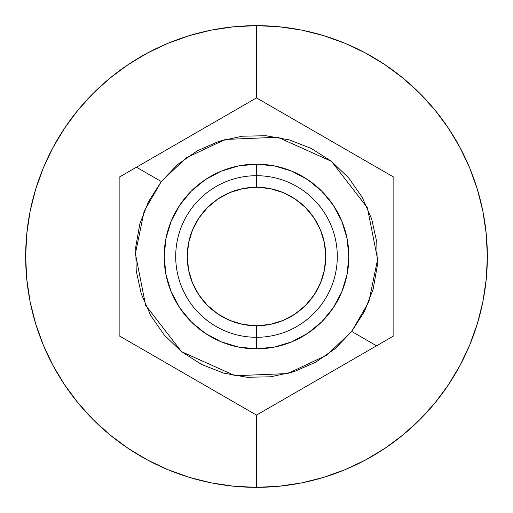 <?xml version="1.0" encoding="UTF-8"?>
<svg xmlns="http://www.w3.org/2000/svg" width="513" height="513" viewBox="0 0 513 513"><rect width="100%" height="100%" fill="white"/><g stroke="black" fill="none" stroke-linecap="round" stroke-linejoin="round"><path stroke-width="0.77" d="M393.856 335.765L393.856 334.136M393.856 329L393.856 326.909M393.856 326.832L393.856 323.556M393.856 320.221L393.856 317.496M393.856 317.406L393.856 313.706M393.856 310.262L393.856 307.659M393.856 307.582L393.856 303.254M393.856 299.733L393.856 297.559M393.856 297.469L393.856 292.359M393.856 288.992L393.856 287.402M393.856 287.389L393.856 281.207M393.856 278.187L393.856 277.167M393.856 277.155L393.856 275.148M393.856 256.551L393.856 234.8M393.856 218.14L393.856 213.927M393.856 198.153L393.856 193.343M393.856 180.39L393.856 335.803L376.542 345.8L393.856 335.803L393.856 177.197L388.771 174.26L393.856 177.197M393.83 177.184L390.213 175.093M388.072 173.862L386.154 172.753M386.097 172.714L382.942 170.893M380.441 169.45L378.004 168.046M377.895 167.982L374.567 166.058M371.778 164.449L365.602 160.883M362.646 159.177L360.735 158.075M360.645 158.023L356.246 155.484M353.335 153.804L346.685 149.963M343.973 148.398L341.562 147.007M308.73 128.051L307.313 127.23M307.3 127.224L306.736 126.897M291.608 118.163L287.722 115.919M284.843 114.258L278.623 110.667M275.885 109.089L272.467 107.114M272.365 107.057L270.742 106.12M257.782 98.637L388.771 174.26L256.5 97.893L256.5 25.65A230.85 230.85 0 0 0 25.65 256.5A230.85 230.85 0 0 0 256.5 487.35L256.5 415.107L376.542 345.8L351.674 331.443L368.853 301.798L377.606 259.347L367.411 207.791L331.443 161.326L277.834 137.253L225.322 139.44L186.116 157.908L161.326 181.557L136.458 167.2L256.5 97.893L119.144 177.197L119.144 335.803L254.307 413.844L119.144 335.803L119.144 177.197L136.458 167.2L161.326 181.557L144.147 211.202L135.394 253.653L145.589 305.209L181.557 351.674L235.166 375.747L287.678 373.56L326.884 355.092L351.674 331.443L376.542 345.8L393.856 335.803M244.829 104.633L242.912 105.742M242.867 105.768L241.508 106.55M229.85 113.283L228.15 114.264M228.138 114.271L226.708 115.092M215.159 121.767L203.911 128.256M199.224 130.962L197.569 131.918M197.543 131.937L188.284 137.279M183.263 140.177L171.034 147.237M167.11 149.501L166.642 149.777M166.61 149.796L165.526 150.418M151.521 158.504L150.854 158.889M256.5 164.16L256.5 175.702A80.797 80.797 0 0 1 337.298 256.5A80.797 80.797 0 0 1 256.5 337.298L256.5 348.84A92.34 92.34 0 0 0 348.84 256.5A92.34 92.34 0 0 0 256.5 164.16A92.34 92.34 0 0 1 348.84 256.5A92.34 92.34 0 0 1 256.5 348.84A92.34 92.34 0 0 1 164.16 256.5A92.34 92.34 0 0 1 256.5 164.16L274.513 165.936L291.839 171.188L307.8 179.723L321.792 191.208L333.277 205.2L341.812 221.161L347.064 238.487L348.84 256.5L347.064 274.513L341.812 291.839L333.277 307.8L321.792 321.792L307.8 333.277L291.839 341.812L274.513 347.064L256.5 348.84L238.487 347.064L221.161 341.812L205.2 333.277L191.208 321.792L179.723 307.8L171.188 291.839L165.936 274.513L164.16 256.5L165.936 238.487L171.188 221.161L179.723 205.2L191.208 191.208L205.2 179.723L221.161 171.188L238.487 165.936L256.506 164.16A92.34 92.34 0 0 0 164.16 256.5A92.34 92.34 0 0 0 256.5 348.84L256.5 337.298A80.797 80.797 0 0 0 337.298 256.5A80.797 80.797 0 0 0 256.5 175.702L256.5 187.245A69.255 69.255 0 0 1 325.755 256.5A69.255 69.255 0 0 1 256.5 325.755L256.5 337.298L256.5 325.755L270.011 324.421L283.003 320.484L294.975 314.084L305.472 305.472L314.084 294.975L320.484 283.003L324.421 270.011L325.755 256.5L324.421 242.989L320.484 229.997L314.084 218.025L305.472 207.528L294.975 198.916L283.003 192.516L270.011 188.579L256.5 187.245L242.989 188.579L229.997 192.516L218.025 198.916L207.528 207.528L198.916 218.025L192.516 229.997L188.579 242.989L187.245 256.5L188.579 270.011L192.516 283.003L198.916 294.975L207.528 305.472L218.025 314.084L229.997 320.484L242.989 324.421L256.5 325.755A69.255 69.255 0 0 1 187.245 256.5A69.255 69.255 0 0 1 256.5 187.245L256.5 175.702A80.797 80.797 0 0 0 175.702 256.5A80.797 80.797 0 0 0 256.5 337.298A80.797 80.797 0 0 1 175.702 256.5A80.797 80.797 0 0 1 256.5 175.702L256.5 164.16M376.542 345.8L256.5 415.107L256.5 487.35A230.85 230.85 0 0 0 487.35 256.5A230.85 230.85 0 0 0 256.5 25.65A230.85 230.85 0 0 1 487.35 256.5A230.85 230.85 0 0 1 256.5 487.35L279.13 486.241L301.535 482.913L323.511 477.411L344.845 469.78L365.32 460.09L384.756 448.445L402.949 434.947L419.737 419.737L434.947 402.949L448.445 384.756L460.09 365.32L469.78 344.845L477.411 323.511L482.913 301.535L486.241 279.13L487.35 256.5L486.241 233.87L482.913 211.465L477.411 189.489L469.78 168.155L460.09 147.68L448.445 128.244L434.947 110.051L419.737 93.263L402.949 78.053L384.756 64.555L365.32 52.91L344.845 43.22L323.511 35.589L301.535 30.087L279.13 26.759L256.5 25.65L233.87 26.759L211.465 30.087L189.489 35.589L168.155 43.22L147.68 52.91L128.244 64.555L110.051 78.053L93.263 93.263L78.053 110.051L64.555 128.244L52.91 147.68L43.22 168.155L35.589 189.489L30.087 211.465L26.759 233.87L25.65 256.5L26.759 279.13L30.087 301.535L35.589 323.511L43.22 344.845L52.91 365.32L64.555 384.756L78.053 402.949L93.263 419.737L110.051 434.947L128.244 448.445L147.68 460.09L168.155 469.78L189.489 477.411L211.465 482.913L233.87 486.241L256.5 487.35A230.85 230.85 0 0 1 25.65 256.5A230.85 230.85 0 0 1 256.5 25.65L256.5 97.893M351.674 331.443L364.467 311.436L373.111 289.313L377.273 265.933L376.792 242.194L371.688 219L362.159 197.249L348.571 177.774L331.443 161.326L311.436 148.533L289.313 139.889L265.933 135.727L242.194 136.208L219 141.312L197.249 150.841L177.774 164.429L161.326 181.557L148.533 201.564L139.889 223.687L135.727 247.067L136.208 270.806L141.312 294L150.841 315.751L164.429 335.226L181.557 351.674L201.564 364.467L223.687 373.111L247.067 377.273L270.806 376.792L294 371.688L315.751 362.159L335.226 348.571L351.674 331.443M136.458 167.2L119.144 177.197M119.144 177.235L119.144 178.864M119.144 184L119.144 186.091M119.144 186.168L119.144 189.444M119.144 192.779L119.144 195.504M119.144 195.594L119.144 199.294M119.144 202.738L119.144 205.341M119.144 205.418L119.144 209.746M119.144 213.267L119.144 215.441M119.144 215.531L119.144 220.641M119.144 224.008L119.144 225.598M119.144 225.611L119.144 231.793M119.144 234.813L119.144 235.833M119.144 235.845L119.144 237.852M119.144 256.449L119.144 278.2M119.144 294.86L119.144 299.073M119.144 314.847L119.144 319.657M119.144 332.61L119.144 335.803M119.17 335.816L122.787 337.907M124.928 339.138L126.846 340.247M126.903 340.286L130.058 342.107M132.559 343.55L134.996 344.954M135.105 345.018L138.433 346.942M141.222 348.551L147.398 352.117M150.354 353.823L152.265 354.925M152.355 354.977L156.754 357.516M159.665 359.196L166.315 363.037M169.027 364.602L171.438 365.993M204.27 384.949L205.687 385.77M205.7 385.776L206.264 386.103M221.392 394.837L225.278 397.081M228.157 398.742L234.377 402.333M237.115 403.911L240.533 405.886M240.635 405.943L242.258 406.88M255.218 414.363L256.5 415.1M268.171 408.367L270.088 407.258M270.133 407.232L271.492 406.45M283.15 399.717L284.85 398.736M284.862 398.729L286.292 397.908M297.841 391.233L309.089 384.744M313.776 382.038L315.431 381.082M315.457 381.063L324.716 375.721M329.737 372.823L341.966 365.763M345.89 363.499L346.358 363.223M346.39 363.204L347.474 362.582M361.479 354.496L362.146 354.111M275.25 166.084L281.336 167.559M293.231 171.778L299.964 175.029M309.679 181.012L311.353 182.218M311.378 182.237L315.995 185.879M323.915 193.401L325.755 195.421M325.755 317.579L323.915 319.599M315.995 327.121L311.378 330.763M311.327 330.802L309.679 331.988M299.964 337.971L293.231 341.222M281.336 345.441L275.25 346.916M237.75 346.916L231.664 345.441M219.769 341.222L213.036 337.971M203.321 331.988L201.647 330.782M201.622 330.763L197.005 327.121M189.085 319.599L187.245 317.579M187.245 195.421L189.085 193.401M197.005 185.879L201.622 182.237M201.673 182.198L203.321 181.012M213.036 175.029L219.769 171.778M231.664 167.559L237.75 166.084M187.232 195.44L182.788 200.884M178.601 206.919L177.408 208.849M177.389 208.881L173.452 216.127M170.675 222.437L170.13 223.841M170.124 223.854L167.065 233.53M165.802 239.161L164.16 256.5L165.802 273.839M167.065 279.47L170.117 289.133M170.13 289.159L170.675 290.563M173.452 296.873L177.389 304.119M177.408 304.151L178.601 306.081M182.788 312.116L187.232 317.56M325.768 317.56L330.212 312.116M334.399 306.081L335.592 304.151M335.611 304.119L339.548 296.873M342.325 290.563L342.87 289.159M342.876 289.146L345.935 279.47M347.198 273.839L348.84 256.5L347.198 239.161M345.935 233.53L342.883 223.867M342.87 223.841L342.325 222.437M339.548 216.127L335.611 208.881M335.592 208.849L334.399 206.919M330.212 200.884L325.768 195.44"/></g></svg>
